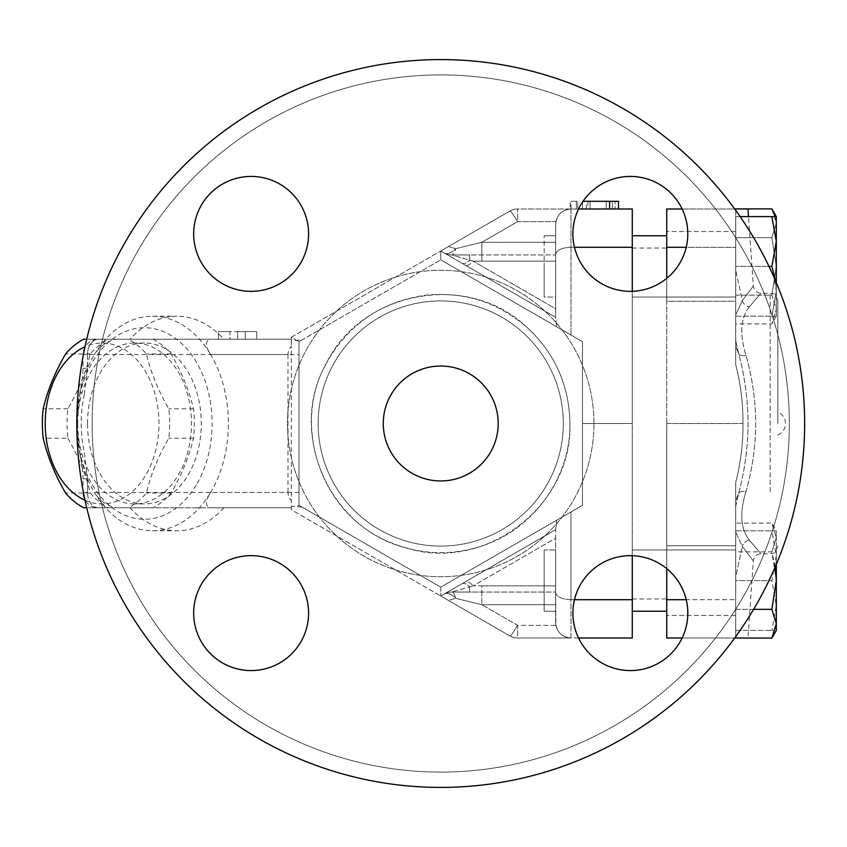 <?xml version="1.0" encoding="UTF-8"?>
<svg xmlns="http://www.w3.org/2000/svg" width="847" height="847" viewBox="0 0 847 847"><rect width="100%" height="100%" fill="white"/><g stroke="black" fill="none" stroke-linecap="round" stroke-linejoin="round"><path stroke-width="0.64" stroke-dasharray="4.24 3.18" d="M563.319 423.5A122.582 122.582 0 0 0 440.736 300.918A122.582 122.582 0 0 0 318.154 423.5A122.582 122.582 0 0 0 440.736 546.082A122.582 122.582 0 0 0 563.319 423.5A122.582 122.582 0 0 1 379.445 529.661A122.582 122.582 0 0 1 379.445 317.339A122.582 122.582 0 0 1 563.319 423.5A122.582 122.582 0 0 1 379.445 529.661A122.582 122.582 0 0 1 379.445 317.339A122.582 122.582 0 0 1 563.319 423.5A122.582 122.582 0 0 1 440.736 546.082A122.582 122.582 0 0 1 318.154 423.5A122.582 122.582 0 0 1 440.736 300.918A122.582 122.582 0 0 1 563.319 423.5A122.582 122.582 0 0 1 379.445 529.661A122.582 122.582 0 0 1 379.445 317.339A122.582 122.582 0 0 1 563.319 423.5A122.582 122.582 0 0 0 379.445 317.339A122.582 122.582 0 0 0 379.445 529.661A122.582 122.582 0 0 0 563.319 423.5M789.33 423.5A348.593 348.593 0 0 1 266.445 725.392A348.593 348.593 0 0 1 266.445 121.608A348.593 348.593 0 0 1 789.33 423.5A348.593 348.593 0 0 0 266.445 121.608A348.593 348.593 0 0 0 266.445 725.392A348.593 348.593 0 0 0 789.33 423.5M251.125 176.43A57.458 57.458 0 0 1 308.583 233.888A57.458 57.458 0 0 1 251.125 291.347A57.458 57.458 0 0 1 193.667 233.888A57.458 57.458 0 0 1 251.125 176.43A57.458 57.458 0 0 0 201.364 262.623A57.458 57.458 0 0 0 300.886 262.623A57.458 57.458 0 0 0 251.125 176.43M193.667 613.112A57.458 57.458 0 0 1 251.125 555.653A57.458 57.458 0 0 1 308.583 613.112A57.458 57.458 0 0 1 251.125 670.57A57.458 57.458 0 0 1 193.667 613.112A57.458 57.458 0 0 0 279.859 662.873A57.458 57.458 0 0 0 279.859 563.35A57.458 57.458 0 0 0 193.667 613.112M630.348 670.57A57.458 57.458 0 0 1 572.89 613.112A57.458 57.458 0 0 1 630.348 555.653A57.458 57.458 0 0 1 687.806 613.112A57.458 57.458 0 0 1 630.348 670.57A57.458 57.458 0 0 0 680.109 584.377A57.458 57.458 0 0 0 580.587 584.377A57.458 57.458 0 0 0 630.348 670.57M687.806 233.888A57.458 57.458 0 0 1 630.348 291.347A57.458 57.458 0 0 1 572.89 233.888A57.458 57.458 0 0 1 630.348 176.43A57.458 57.458 0 0 1 687.806 233.888A57.458 57.458 0 0 0 601.614 184.127A57.458 57.458 0 0 0 601.614 283.65A57.458 57.458 0 0 0 687.806 233.888M804.65 423.5A363.914 363.914 0 0 0 258.78 108.342A363.914 363.914 0 0 0 258.78 738.658A363.914 363.914 0 0 0 804.65 423.5A363.914 363.914 0 0 1 258.78 738.658A363.914 363.914 0 0 1 258.78 108.342A363.914 363.914 0 0 1 804.65 423.5A363.914 363.914 0 0 1 258.78 738.658A363.914 363.914 0 0 1 258.78 108.342A363.914 363.914 0 0 1 804.65 423.5M251.125 291.347A57.458 57.458 0 0 0 300.886 205.165A57.458 57.458 0 0 0 201.364 205.165A57.458 57.458 0 0 0 251.125 291.347M308.583 613.112A57.458 57.458 0 0 0 222.401 563.35A57.458 57.458 0 0 0 222.401 662.873A57.458 57.458 0 0 0 308.583 613.112M630.348 555.653A57.458 57.458 0 0 0 580.587 641.835A57.458 57.458 0 0 0 680.109 641.835A57.458 57.458 0 0 0 630.348 555.653M572.89 233.888A57.458 57.458 0 0 0 659.072 283.65A57.458 57.458 0 0 0 659.072 184.127A57.458 57.458 0 0 0 572.89 233.888M498.195 423.5A57.458 57.458 0 0 1 412.002 473.261A57.458 57.458 0 0 1 412.002 373.739A57.458 57.458 0 0 1 498.195 423.5A57.458 57.458 0 0 1 412.002 473.261A57.458 57.458 0 0 1 412.002 373.739A57.458 57.458 0 0 1 498.195 423.5A57.458 57.458 0 0 0 412.002 373.739A57.458 57.458 0 0 0 412.002 473.261A57.458 57.458 0 0 0 498.195 423.5M735.694 297.043L735.694 235.752L735.694 297.043L632.275 297.043L632.275 235.752L632.275 297.043L632.275 235.752L632.275 297.043L735.694 297.043L735.694 235.752L735.694 297.043M570.211 208.987L632.275 208.987L632.275 247.292L570.984 247.292L570.984 335.031L556.765 326.826L582.471 341.669L570.984 335.031L570.984 208.987L618.479 208.987L582.471 208.987L582.471 201.321L612.349 201.321L582.471 201.321L582.471 208.987L570.211 208.987L570.211 201.321M632.275 247.292L632.275 423.5L582.471 423.5L582.471 341.669L582.471 505.331L582.471 423.5L632.275 423.5L632.275 248.055L632.275 598.945L632.275 291.315M606.219 208.987L606.219 201.321L618.479 201.321L606.219 201.321L606.219 208.987L618.479 208.987L587.956 208.987L618.479 208.987L606.219 208.987L606.219 201.321L606.219 208.987M666.748 278.345L666.748 598.945L666.748 423.5L742.999 423.5C743.105 443.468 740.67 463.108 735.694 482.451L735.694 599.708L735.694 482.451C740.67 463.108 743.105 443.468 742.999 423.5C743.105 403.532 740.67 383.892 735.694 364.549L735.694 216.599L740.109 216.599M612.349 201.321L618.479 201.321L612.349 201.321L612.349 208.987L612.349 201.321M632.275 555.685L632.275 423.5L632.275 638.013L517.602 638.013A15.32 15.32 0 0 1 509.947 635.97A15.32 1.345 -60 0 0 517.602 625.351A15.32 1.345 -60 0 1 509.947 635.97L440.736 596.013L555.653 529.661L440.736 596.013L448.402 600.428L455.728 598.331L448.402 600.428L509.947 635.97A15.32 15.32 0 0 0 517.602 638.013A15.32 15.32 0 0 1 509.947 635.97A15.32 15.32 0 0 0 517.602 638.013L517.602 625.351L481.848 604.716L481.848 592.053L451.695 592.053A15.32 15.32 0 0 0 444.04 594.107A15.32 8.65 60 0 1 455.728 598.331A15.32 8.65 60 0 0 444.04 594.107L555.653 529.661L556.765 520.174L555.653 528.644L555.653 592.614L555.653 528.644L555.653 529.661L465.469 581.73A15.32 5.336 -120 0 1 473.124 585.87A15.32 5.336 -120 0 0 465.469 581.73L444.04 594.107A15.32 15.32 0 0 1 451.695 592.053A15.32 15.32 0 0 0 444.04 594.107A15.32 15.32 0 0 1 451.695 592.053A15.32 4.987 90 0 1 455.728 598.331A15.32 4.987 90 0 0 451.695 592.053L469.662 586.865L451.695 592.053L469.662 592.053L469.662 586.865L473.124 585.87L469.662 586.865L469.662 592.053L481.848 592.053L481.848 585.87L473.124 585.859L555.653 538.216L555.653 529.661L555.653 585.87L555.653 538.216L473.124 585.87L481.848 585.87L481.848 592.053L555.653 592.053L555.653 585.87L555.653 604.716L555.653 592.053L481.848 592.053L481.848 604.716L455.728 598.331L481.848 604.716L555.653 604.716L555.653 622.693L555.653 604.716L481.848 604.716L517.602 625.351L555.886 625.351C557.877 633.196 562.906 637.42 570.984 638.013L517.602 638.013L517.602 625.351L555.886 625.351L555.653 592.614C556.585 596.913 561.688 599.284 570.984 599.708L570.984 638.013C562.906 637.42 557.877 633.196 555.886 625.351L555.653 622.693C556.585 631.978 561.688 637.092 570.984 638.013L570.984 511.969L556.765 520.174L582.471 505.331L570.984 511.969L570.984 599.708L632.275 599.708M632.275 580.608L632.275 549.957L632.275 580.608M632.275 549.957L632.275 611.248L632.275 549.957L735.694 549.957L735.694 611.248L735.694 549.957L735.694 611.248L735.694 549.957L632.275 549.957M578.565 208.987L517.602 208.987A15.32 15.32 0 0 0 509.947 211.03A15.32 1.345 -120 0 1 517.602 221.649A15.32 1.345 -120 0 0 509.947 211.03L440.736 250.987L555.653 317.339L556.765 326.826L555.653 318.356L555.653 254.386C556.585 250.087 561.688 247.716 570.984 247.292C561.688 247.716 556.585 250.087 555.653 254.386L555.653 224.307C556.585 215.022 561.688 209.908 570.984 208.987L517.602 208.987A15.32 15.32 0 0 0 509.947 211.03A15.32 15.32 0 0 1 517.602 208.987L517.602 221.649L481.848 242.284L481.848 254.947L451.695 254.947A15.32 15.32 0 0 1 444.04 252.893A15.32 8.65 120 0 0 455.728 248.669L448.402 246.572L455.728 248.669A15.32 8.65 120 0 1 444.04 252.893L440.736 250.987L509.947 211.03A15.32 15.32 0 0 1 517.602 208.987L517.602 221.649L555.886 221.649L555.653 224.307L555.886 221.649C557.877 213.804 562.906 209.58 570.984 208.987L609.607 208.987L570.984 208.987C562.906 209.58 557.877 213.804 555.886 221.649L517.602 221.649L481.848 242.284L481.848 261.13L473.124 261.141A15.32 5.336 -60 0 1 465.469 265.27A15.32 5.336 -60 0 0 473.124 261.13L451.695 254.947A15.32 15.32 0 0 1 444.04 252.893A15.32 15.32 0 0 0 451.695 254.947A15.32 4.987 90 0 0 455.728 248.669A15.32 4.987 90 0 1 451.695 254.947L473.124 261.13L555.653 308.784L555.653 317.339L444.04 252.893A15.32 15.32 0 0 0 451.695 254.947L469.662 254.947L469.662 260.135L469.662 254.947L555.653 254.947L555.653 308.784L555.653 242.284L555.653 254.947L481.848 254.947L481.848 261.13L555.653 261.13L473.124 261.141L555.653 308.784L555.653 318.356L555.653 224.307C556.585 215.022 561.688 209.908 570.984 208.987L570.984 247.292L574.467 247.292M618.479 201.321L618.479 208.987L618.479 201.321L618.479 208.987L618.479 201.321L583.011 201.321M615.102 201.321L587.956 201.321L615.102 201.321L615.102 208.987L615.102 201.321M577.739 201.321L570.984 201.321L577.739 201.321L577.739 208.987L577.739 201.321M777.832 423.5L777.832 300.918L777.832 423.5M67.898 438.227C78.496 456.501 85.949 474.775 90.269 493.049A90.026 63.652 -90 0 0 108.31 507.777L153.063 507.777A90.026 63.652 -90 0 0 171.105 493.049C181.713 474.775 189.167 456.501 193.487 438.227A90.026 63.652 -90 0 0 193.487 408.773C189.167 390.499 181.713 372.225 171.105 353.951A90.026 63.652 -90 0 0 153.063 339.224L108.31 339.224A90.026 63.652 -90 0 0 90.269 353.951C85.949 372.225 78.496 390.499 67.898 408.773A90.026 63.652 -90 0 0 67.04 423.5A90.026 63.652 -90 0 0 67.898 438.227L43.208 438.227M77.712 423.5A80.444 56.887 90 0 1 134.599 343.056A80.444 56.887 90 0 1 191.486 423.5A80.444 56.887 90 0 1 134.599 503.944A80.444 56.887 90 0 1 77.712 423.5M85.007 500.228A80.444 56.887 -90 0 0 158.982 423.5A80.444 56.887 -90 0 0 85.007 346.772M86.712 339.224L128.384 339.224A90.026 63.652 90 0 1 146.425 353.951C150.745 372.225 158.198 390.499 168.797 408.773A90.026 63.652 90 0 1 168.797 438.227C158.198 456.501 150.745 474.775 146.425 493.049A90.026 63.652 90 0 1 128.384 507.777L86.712 507.777M193.487 408.773L168.797 408.773M193.487 438.227L168.797 438.227M171.105 493.049L146.425 493.049M171.105 353.951L146.425 353.951M153.063 507.777L128.384 507.777M108.31 507.777L83.631 507.777M90.269 493.049L65.59 493.049M67.898 408.773L43.208 408.773M90.269 353.951L65.59 353.951M108.31 339.224L83.631 339.224M153.063 339.224L128.384 339.224M87.527 423.5A80.444 56.887 90 0 1 144.403 343.056A80.444 56.887 90 0 1 201.29 423.5A80.444 56.887 90 0 1 144.403 503.944A80.444 56.887 90 0 1 87.527 423.5M544.166 549.957L544.166 611.248L544.166 549.957L544.166 611.248L544.166 549.957L555.653 549.957L555.653 611.248L555.653 549.957L555.653 611.248L555.653 549.957L544.166 549.957M544.166 266.392L544.166 297.043L544.166 266.392M555.653 266.392L555.653 297.043L555.653 266.392M544.166 297.043L544.166 235.752L544.166 297.043L555.653 297.043L555.653 235.752L555.653 297.043L544.166 297.043M775.227 566.855L771.85 551.852L776.307 537.474L776.307 564.314M776.307 530.804L771.85 530.804L776.307 555.706L771.85 580.608L776.307 605.499L771.85 630.401L776.307 630.401L776.307 530.804L776.307 630.401L771.85 630.401L776.307 605.499L771.85 580.608L776.307 555.706L771.85 530.804L776.307 530.804L771.85 523.097L776.307 537.474L771.85 523.097L735.694 523.097L735.694 551.852L771.85 551.852L776.307 580.608L776.307 530.804L776.307 537.474L771.85 551.852L735.694 551.852L735.694 523.097M776.307 630.401L776.307 623.731L771.85 638.109M771.85 609.353L776.307 623.731L776.307 580.608L771.85 609.353L735.694 609.353L735.694 638.109M776.307 216.599L771.85 216.599L776.307 241.501L776.307 216.599L776.307 223.269L771.85 237.647L776.307 266.392L771.85 295.148L776.307 309.526L776.307 223.269L775.291 216.599M771.85 266.392L776.307 291.294L776.307 241.501L771.85 266.392L735.694 266.392L768.991 266.392M776.307 282.686L776.307 316.196L771.85 316.196L776.307 316.196L776.307 291.294L771.85 316.196L776.307 291.294L775.439 280.643M776.307 316.196L771.85 323.903L776.307 309.526L771.85 323.903L735.694 323.903L735.694 295.148L771.85 295.148L776.307 266.392L776.307 316.196L776.307 309.526L771.85 295.148L735.694 295.148L735.694 323.903M771.85 208.891L776.307 223.269L776.307 266.392L771.85 237.647L776.307 223.269M735.694 636.648L735.694 530.804L735.694 638.013L735.694 576.881L735.694 638.013L735.694 609.353L753.608 609.353M735.694 210.352L735.694 316.196L735.694 216.599L771.85 216.599M735.694 316.196L771.85 316.196L735.694 316.196M735.694 237.647L735.694 208.987L735.694 237.647L771.85 237.647L735.694 237.647L735.694 295.148L735.694 237.647M735.694 208.891L735.694 364.549C740.67 383.892 743.105 403.532 742.999 423.5L666.748 423.5L666.748 568.655M735.694 545.743L735.694 615.462L735.694 545.743L735.694 580.608L771.85 580.608L735.694 580.608L735.694 545.743L666.748 545.743L666.748 615.462L666.748 545.743L666.748 615.462L666.748 545.743L735.694 545.743M735.694 266.392L735.694 301.257L735.694 266.392M735.694 301.257L735.694 231.538L735.694 301.257L666.748 301.257L666.748 231.538L666.748 301.257L666.748 231.538L666.748 301.257L735.694 301.257M735.694 576.881L735.694 500.778L735.694 576.881L742.332 546.495L735.694 531.99L742.332 546.495C756.858 565.5 756.858 565.5 742.332 546.495C756.858 565.5 756.858 565.5 742.332 546.495L735.694 576.881M735.694 530.804L771.85 530.804L735.694 530.804M735.694 630.401L771.85 630.401L735.694 630.401M735.694 580.608L735.694 615.462L735.694 580.608M735.694 615.462L666.748 615.462L735.694 615.462M735.694 231.538L666.748 231.538L735.694 231.538M735.694 506.495L738.648 493.356C751.12 446.74 751.12 400.165 738.648 353.644L735.694 340.505L738.648 353.644C751.12 400.165 751.12 446.74 738.648 493.356L735.694 506.495M745.963 491.609C739.431 512.964 740.553 529.153 749.351 540.164C764.703 558.12 764.703 558.12 749.351 540.164C764.703 558.12 764.703 558.12 749.351 540.164C740.553 529.153 739.431 512.964 745.963 491.609C758.88 446.157 758.88 400.747 745.963 355.391C758.88 400.747 758.88 446.157 745.963 491.609A7.665 3.896 15.4 0 0 738.648 493.356L735.694 500.778L738.648 493.356A7.665 3.896 15.4 0 1 745.963 491.609M735.694 315.01L742.332 300.505C756.858 281.5 756.858 281.5 742.332 300.505C756.858 281.5 756.858 281.5 742.332 300.505L735.694 315.01M749.351 306.836C740.553 317.837 739.431 334.014 745.963 355.391C739.431 334.036 740.553 317.847 749.351 306.836C764.703 288.88 764.703 288.88 749.351 306.836C764.703 288.88 764.703 288.88 749.351 306.836A7.665 6.469 38.4 0 1 742.332 300.505L735.694 270.119L742.332 300.505A7.665 6.469 -141.6 0 0 749.351 306.836M735.694 346.222L738.648 353.644L735.694 346.222M747.954 208.987L666.748 208.987L666.748 247.292L735.694 247.292L686.218 247.292M735.694 638.013L666.748 638.013L666.748 599.708L735.694 599.708L686.218 599.708M666.748 599.708L666.748 247.292M682.121 208.987L734.698 208.987M682.121 638.013L734.698 638.013M237.573 331.569L256.726 331.569L218.42 331.569L237.573 331.569L237.573 339.224L256.726 339.224L256.726 331.569L245.238 331.569L256.726 331.569L256.726 339.224L218.42 339.224L237.573 339.224L237.573 331.569M229.918 331.569L218.42 331.569L229.918 331.569L229.918 339.224L218.42 339.224L218.42 331.569L218.42 339.224L229.918 339.224L229.918 331.569M218.42 339.224L218.42 331.569M256.726 339.224L245.238 339.224L256.726 339.224L256.726 331.569M245.238 339.224L245.238 331.569L245.238 339.224M297.403 340.748L291.336 337.244L440.736 250.987L291.336 337.244L291.336 346.37L291.336 339.224L210.278 339.224C205.016 340.907 205.133 346.01 210.628 354.544A107.262 75.838 90 0 1 210.628 492.456C205.122 501.032 205.006 506.146 210.278 507.777L291.336 507.777L291.336 506.252L302.072 507.099L299.002 505.331L299.002 341.669L302.072 339.901L291.336 340.748L291.336 339.224L98.358 339.224A15.32 10.831 -90 0 0 87.527 354.544A15.32 10.831 -90 0 1 98.358 339.224L116.452 339.224C107.378 340.907 100.041 346.01 94.441 354.544A107.262 75.838 90 0 1 152.534 316.238A107.262 75.838 90 0 1 210.628 354.544L288.001 354.544A21.673 15.32 180 0 1 291.336 346.37L291.336 500.63A21.673 15.32 180 0 1 288.001 492.456L210.628 492.456A107.262 75.838 90 0 1 152.534 530.762A107.262 75.838 90 0 1 94.441 492.456C100.115 501.032 107.453 506.146 116.452 507.777L129.993 507.777A107.262 75.838 -90 0 0 176.907 530.762A107.262 75.838 -90 0 0 223.82 507.777L129.993 507.777M288.001 354.544L288.001 492.456M291.336 506.252L291.336 509.756L440.736 596.013L291.336 509.756L291.336 500.63L291.336 507.777L116.452 507.777M210.278 507.777L223.82 507.777M87.527 368.254L84.351 394.427A15.32 3.123 12 0 1 80.2 391.229A15.32 3.123 12 0 1 80.221 391.155A107.262 75.838 90 0 1 87.527 368.254L83.038 368.254L87.527 368.254A107.262 75.838 90 0 1 94.441 354.544L83.038 354.544L87.527 354.544L87.527 368.254L87.527 354.544L299.002 354.544M98.358 507.777A15.32 10.831 -90 0 1 87.527 492.456A15.32 10.831 -90 0 0 98.358 507.777A15.32 15.32 0 0 1 83.038 492.456L87.527 492.456L83.038 492.456L83.038 478.746L87.527 478.746L83.038 478.746C82.731 469.947 81.788 462.282 80.2 455.771A15.32 3.123 168 0 1 84.351 452.573L87.527 478.746A107.262 75.838 90 0 1 80.221 455.845A15.32 3.123 168 0 1 80.2 455.771C76.781 435.294 75.711 421.372 76.992 414.024L80.2 391.229C83.271 375.38 82.519 376.947 83.038 368.254L83.038 354.544A15.32 15.32 0 0 1 98.358 339.224M80.221 455.845L76.685 423.489L80.221 391.155M299.002 492.456L94.441 492.456A107.262 75.838 90 0 1 87.527 478.746L87.527 492.456L87.527 478.746M196.271 485.066A95.764 67.718 90 0 1 121.237 513.494A95.764 67.718 90 0 1 76.685 423.5A95.764 67.718 90 0 1 76.685 423.489A95.764 67.718 90 0 1 167.568 333.506A95.764 67.718 90 0 1 196.271 485.066M578.565 638.013L570.984 638.013C561.688 637.092 556.585 631.978 555.653 622.693L555.653 592.614C556.585 596.913 561.688 599.284 570.984 599.708L574.467 599.708M469.662 592.053L451.695 592.053L469.662 592.053M555.653 224.307L555.653 242.284L555.653 224.307M455.728 248.669L481.848 242.284L455.728 248.669M469.662 254.947L451.695 254.947L469.662 254.947M129.993 339.224L223.82 339.224A107.262 75.838 -90 0 0 176.907 316.238A107.262 75.838 -90 0 0 129.993 339.224L116.452 339.224M223.82 339.224L210.278 339.224M302.072 507.099L440.736 587.162L299.002 505.331L299.002 341.669L440.736 259.838L299.002 341.669L299.002 505.331L440.736 587.162L582.471 505.331L582.471 341.669L440.736 259.838L440.736 250.987L440.736 259.838L302.072 339.901M291.336 340.748L291.336 337.244L299.002 341.669L440.736 259.838L582.471 341.669L582.471 505.331L440.736 587.162L556.765 520.174L440.736 587.162L299.002 505.331L299.002 341.669M297.403 506.252L299.002 505.331M440.736 259.838L556.765 326.826L440.736 259.838M440.736 587.162L440.736 596.013L440.736 587.162M593.959 423.5A153.222 153.222 0 0 0 364.125 290.796A153.222 153.222 0 0 0 364.125 556.204A153.222 153.222 0 0 0 593.959 423.5A153.222 153.222 0 0 1 364.125 556.204A153.222 153.222 0 0 1 364.125 290.796A153.222 153.222 0 0 1 593.959 423.5M576.341 208.987L576.341 201.321L576.341 208.987M582.471 208.987L582.471 201.321M586.304 208.987L586.304 201.321M609.607 208.987L609.607 201.321M749.351 540.164A7.665 6.469 141.6 0 0 742.332 546.495A7.665 6.469 -38.4 0 1 749.351 540.164M738.648 353.644A7.665 3.896 -15.4 0 0 745.963 355.391A7.665 3.896 -15.4 0 1 738.648 353.644M770.177 491.609L770.177 293.253L770.177 491.609M590.063 208.987L590.063 201.321L590.063 208.987M84.351 394.427C80.147 413.865 80.147 433.24 84.351 452.573M462.007 583.731A15.32 6.183 60 0 1 469.662 586.865A15.32 6.183 60 0 0 462.007 583.731M451.695 592.053A15.32 15.32 0 0 0 444.04 594.107A15.32 15.32 0 0 1 451.695 592.053M555.653 585.87L481.848 585.87L555.653 585.87M462.007 263.269A15.32 6.183 120 0 0 469.662 260.135A15.32 6.183 120 0 1 462.007 263.269M451.695 254.947A15.32 15.32 0 0 1 444.04 252.893A15.32 15.32 0 0 0 451.695 254.947M481.848 242.284L555.653 242.284L481.848 242.284M569.915 423.5C569.396 388.053 556.786 357.603 532.085 332.151C502.282 303.628 466.866 291.304 425.819 295.18C383.373 301.151 351.007 322.453 328.752 359.107C290.796 419.805 317.741 511.493 387.492 541.201C417.19 554.213 447.587 556.151 478.693 546.982C531.8 531.545 570.772 478.777 569.915 423.5C572.816 504.77 486.602 571.64 408.614 548.623C328.53 530.243 287.588 432.15 325.64 364.856C359.943 291.124 467.121 270.68 526.167 326.603C554.626 352.638 569.205 384.93 569.915 423.5M666.748 235.752L632.275 235.752M632.275 598.945L666.748 598.945M632.275 248.055L666.748 248.055M777.832 434.987A12.451 12.451 0 0 0 777.832 412.013M144.403 343.056L134.599 343.056M144.403 503.944L134.599 503.944M555.653 611.248L544.166 611.248L555.653 611.248M632.275 611.248L666.748 611.248M555.653 235.752L544.166 235.752L555.653 235.752M777.832 546.082C774.052 556.723 772.475 552.191 770.177 553.747L760.998 553.747C756.583 554.129 754.042 556.5 753.354 560.873L747.954 638.013M777.832 300.918C774.052 290.277 772.475 294.809 770.177 293.253L760.998 293.253C756.583 292.871 754.042 290.5 753.354 286.127L748.483 216.599M570.984 208.987L570.984 201.321M587.956 201.321L587.956 208.987M152.534 316.238L176.907 316.238M152.534 530.762L176.907 530.762"/><path stroke-width="1.27" d="M804.65 423.5A363.914 363.914 0 0 1 258.78 738.658A363.914 363.914 0 0 1 258.78 108.342A363.914 363.914 0 0 1 804.65 423.5M251.125 176.43A57.458 57.458 0 0 1 308.583 233.888A57.458 57.458 0 0 1 251.125 291.347A57.458 57.458 0 0 1 193.667 233.888A57.458 57.458 0 0 1 251.125 176.43M193.667 613.112A57.458 57.458 0 0 1 251.125 555.653A57.458 57.458 0 0 1 308.583 613.112A57.458 57.458 0 0 1 251.125 670.57A57.458 57.458 0 0 1 193.667 613.112M630.348 670.57A57.458 57.458 0 0 1 572.89 613.112A57.458 57.458 0 0 1 630.348 555.653A57.458 57.458 0 0 1 687.806 613.112A57.458 57.458 0 0 1 630.348 670.57M687.806 233.888A57.458 57.458 0 0 1 630.348 291.347A57.458 57.458 0 0 1 572.89 233.888A57.458 57.458 0 0 1 630.348 176.43A57.458 57.458 0 0 1 687.806 233.888M632.275 291.315L632.275 208.987L578.565 208.987M578.565 638.013L632.275 638.013L632.275 555.685M583.011 201.321L618.479 201.321L618.479 208.987M498.195 423.5A57.458 57.458 0 0 1 412.002 473.261A57.458 57.458 0 0 1 412.002 373.739A57.458 57.458 0 0 1 498.195 423.5M85.007 346.772A80.444 56.887 -90 0 0 45.209 423.5A80.444 56.887 -90 0 0 85.007 500.228M86.712 507.777L83.631 507.777A90.026 63.652 90 0 1 65.59 493.049C54.981 474.775 47.527 456.501 43.208 438.227A90.026 63.652 90 0 1 42.35 423.5A90.026 63.652 90 0 1 43.208 408.773C47.527 390.499 54.981 372.225 65.59 353.951A90.026 63.652 90 0 1 83.631 339.224L86.712 339.224M776.307 564.314L776.307 580.608L775.227 566.855M776.307 623.731L771.85 609.353L776.307 580.608L776.307 630.401L771.85 638.109L776.307 623.731M775.439 280.643L771.85 266.392L776.307 241.501L771.85 216.599L776.307 216.599L776.307 282.686M775.291 216.599L771.85 208.891L735.694 208.891L747.954 208.987L748.483 216.599M771.85 208.891L776.307 216.599L776.307 223.269M734.698 638.013L771.85 638.109M753.608 609.353L771.85 609.353M768.991 266.392L771.85 266.392M740.109 216.599L771.85 216.599M735.694 210.352L735.694 208.987L734.698 208.987M735.694 638.013L735.694 636.648M666.748 568.655L666.748 599.708L686.218 599.708M682.121 208.987L666.748 208.987L666.748 247.292L686.218 247.292M666.748 247.292L666.748 278.345M666.748 599.708L666.748 638.013L682.121 638.013M632.275 247.292L574.467 247.292M632.275 599.708L574.467 599.708M609.607 208.987L609.607 201.321M666.748 611.248L632.275 611.248M666.748 235.752L632.275 235.752"/></g></svg>
